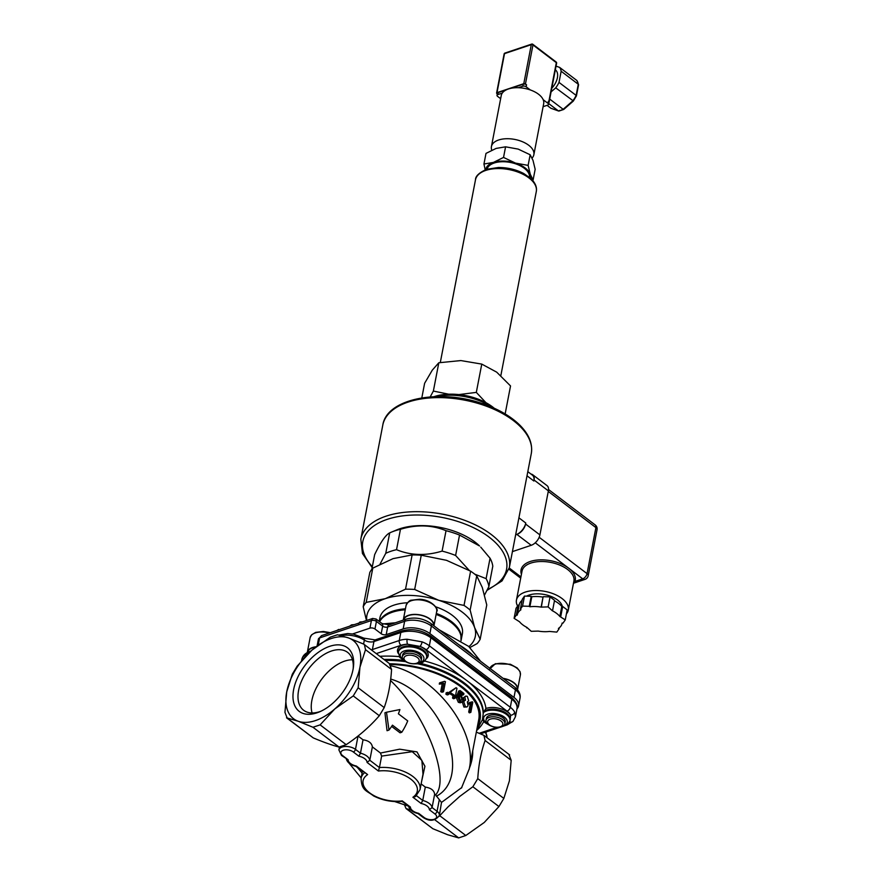 <?xml version="1.0" encoding="UTF-8"?>
<svg xmlns="http://www.w3.org/2000/svg" width="882" height="882" viewBox="0 0 882 882"><rect width="100%" height="100%" fill="white"/><g stroke="black" fill="none" stroke-linecap="round" stroke-linejoin="round"><path stroke-width="1.32" d="M353.009 669.614A39.899 23.141 127.2 0 1 319.516 711.851A39.899 23.141 127.2 0 1 293.221 692.227A39.899 23.141 127.2 0 1 327.431 647.179A39.899 23.141 127.2 0 1 353.395 667.233A39.899 23.141 127.2 0 1 353.009 669.614M353.175 668.699A36.349 21.091 -52.8 0 0 347.618 652.371A36.349 21.091 -52.8 0 0 308.843 668.567A36.349 21.091 -52.8 0 0 303.651 710.275A36.349 21.091 -52.8 0 0 320.872 711.245M352.458 659.769A36.349 21.091 -52.8 0 0 322.106 678.644A36.349 21.091 -52.8 0 0 312.074 712.954M529.873 606.772L529.266 606.309L531.196 596.298L531.802 596.761L529.873 606.772A22.8 12.05 10.9 0 1 541.118 607.114L548.13 606.893L552.319 610.741A22.8 12.05 10.9 0 1 559.85 616.463L565.252 619.903L563.036 623.1L562.132 623.078A22.8 12.05 10.9 0 1 562.077 623.42A22.8 12.05 10.9 0 1 558.416 628.447L559.023 628.91L556.807 632.107L549.486 631.435A22.8 12.05 10.9 0 1 538.252 631.093L531.24 631.314L526.841 627.367M529.266 606.309L522.552 606.099L520.336 609.308L520.942 609.771A22.8 12.05 10.9 0 0 517.293 614.798A22.8 12.05 10.9 0 0 517.238 615.129L516.323 615.107L514.107 618.315L519.509 621.755A22.8 12.05 10.9 0 0 527.039 627.466L526.741 627.907M522.056 600.366A22.8 12.05 10.9 0 0 519.222 604.787A22.8 12.05 10.9 0 0 519.156 605.129L518.252 605.096L516.036 608.304L514.107 618.315M516.323 615.107L518.252 605.096M520.336 609.308L522.265 599.297L524.481 596.089L531.196 596.298M522.552 606.099L524.481 596.089M541.416 606.684L543.036 597.114L541.118 607.114M552.617 610.311L554.546 600.3L550.048 596.894L543.345 596.684M548.13 606.893L550.048 596.894M560.765 616.485L562.683 606.485L561.779 606.452L559.85 616.463M565.252 619.903L567.181 609.892L562.683 606.485M554.447 600.84A22.8 12.05 10.9 0 1 561.779 606.452M531.802 596.761A22.8 12.05 10.9 0 1 543.036 597.114M559.023 628.91L559.232 627.841M526.576 596.155A20.396 10.782 10.9 0 1 547.777 595.317A20.396 10.782 10.9 0 1 562.352 606.474M573.752 581.811A1.202 1.014 -160.4 0 1 574.954 581.436A27.607 14.586 -169.1 0 0 568.692 568.195A27.607 14.586 -169.1 0 0 536.168 560.169A27.607 14.586 -169.1 0 0 521.427 574.27M573.521 583.013L574.954 581.436L582.704 578.835A4.796 2.977 -108.6 0 0 584.998 579.386A4.796 4.796 0 0 0 588.195 575.737L597.048 529.718A4.796 2.536 -169.1 0 0 595.912 527.612L587.048 573.631A4.796 2.536 10.9 0 1 588.195 575.737M517.591 606.055A26.405 13.947 10.9 0 1 516.455 600.102A26.405 13.947 10.9 0 1 545.021 591.403A26.405 13.947 10.9 0 1 568.306 610.09A26.405 13.947 10.9 0 1 568.008 611.171A26.405 13.947 10.9 0 1 566.42 613.861M527.811 471.65L532.353 475.1A10.805 6.262 127.2 0 1 533.864 480.999L534.051 479.995A9.603 5.568 -52.8 0 0 532.717 474.748A9.603 5.568 -52.8 0 0 531.019 474.075M525.771 523.015A10.805 6.262 127.2 0 1 516.003 534.724L516.896 534.426A9.603 5.568 -52.8 0 0 525.573 524.018L525.771 523.015L518.925 517.822M512.42 551.614L531.218 545.297A9.603 5.568 -52.8 0 0 539.905 534.9L548.372 490.877A9.603 5.568 -52.8 0 0 547.038 485.629L532.717 474.748M469.246 570.4L455.608 555.473L459.533 535.065L479.554 545.98A54 28.533 -169.1 0 0 396.547 529.994L391.343 532.166A60.009 31.708 -169.1 0 0 389.701 532.893L385.765 553.301L380.021 564.182M518.329 87.704A21.598 11.411 10.9 0 1 530.325 89.953L526.157 86.789A2.403 1.268 -169.1 0 0 522.817 86.204L518.329 87.704A21.598 11.411 10.9 0 0 502.299 93.084L497.823 94.594A2.403 1.268 -169.1 0 0 497.018 95.322A2.403 1.268 -169.1 0 0 497.591 96.37L500.645 98.696M543.103 106.667L547.733 105.123A2.403 1.268 -169.1 0 0 548.527 104.396A2.403 1.268 -169.1 0 0 547.954 103.337L543.169 99.699A21.598 11.411 10.9 0 1 543.676 103.701L533.853 154.725A21.598 11.411 10.9 0 1 532.089 158.054M491.781 150.183A21.598 11.411 10.9 0 1 491.428 146.555L501.252 95.532A21.598 11.411 10.9 0 1 502.299 93.084M511.02 88.288L523.202 84.198A2.403 1.268 10.9 0 1 526.543 84.782L525.452 83.955L532.971 44.938A1.202 0.695 -52.8 0 0 532.265 44.232A1.202 0.739 71.4 0 0 531.295 44.651A1.202 0.639 10.9 0 1 532.971 44.938L556.322 62.677A1.202 0.639 10.9 0 1 556.608 63.195A1.202 1.202 0 0 0 556.156 62.016A1.202 0.695 127.2 0 1 556.322 62.677L548.813 101.695A1.202 0.639 10.9 0 1 549.1 102.224A1.202 0.639 10.9 0 1 548.891 102.488A2.403 1.268 10.9 0 0 548.913 102.389A2.403 1.268 10.9 0 0 548.339 101.342L548.813 101.695M497.018 95.322L497.404 93.316A2.403 1.268 10.9 0 1 498.209 92.588L506.191 89.909M530.325 89.953A21.598 11.411 10.9 0 1 543.169 99.699M523.787 83.669L496.996 92.654L504.515 53.637A1.202 0.739 -108.6 0 1 504.912 53.085A1.202 1.202 0 0 0 504.118 54A1.202 0.639 10.9 0 1 504.515 53.637L531.295 44.651L523.787 83.669A1.202 0.639 10.9 0 1 525.452 83.955M497.305 93.856L496.886 93.547A1.202 0.639 10.9 0 1 496.599 93.018A1.202 0.639 10.9 0 1 496.996 92.654M551.085 91.893L555.726 87.836A19.206 11.135 -52.8 0 0 559.012 82.401L561.15 71.255A19.206 11.135 -52.8 0 0 559.651 67.418L556.046 66.128M551.79 88.222A14.399 8.357 -52.8 0 0 555.506 69.943A14.399 8.357 -52.8 0 0 555.395 69.854L555.34 69.799M561.15 71.255L578.283 84.264L576.133 95.399A19.206 11.135 127.2 0 1 572.848 100.846L563.168 109.302A19.206 11.135 127.2 0 1 558.383 110.912L550.853 108.232L558.593 111.022L559.651 110.437M577.082 80.857L576.784 80.427A19.206 11.135 127.2 0 1 578.283 84.264M563.83 109.037L563.168 109.302L563.83 109.037L563.168 109.302L549.695 99.082M573.19 100.857L555.726 87.836M576.056 96.105L576.133 95.399L576.056 96.105L576.133 95.399L559.012 82.401M548.692 103.547L558.383 110.912M547.049 105.344L550.853 108.232M559.651 67.418L576.784 80.427M491.428 146.555A21.598 11.411 10.9 0 1 514.79 139.433A21.598 11.411 10.9 0 1 533.853 154.725M505.143 413.934L510.535 385.941L496.698 372.16L481.77 364.101L460.845 360.573L438.817 362.767L432.279 370.164L424.628 383.273L421.817 397.881M430.218 396.889L433.371 391.057L448.762 394.21M458.905 394.585L476.313 392.391L485.96 402.688M476.313 392.391L481.77 364.101M433.371 391.057L438.817 362.767M494.218 408.234A42.005 22.193 -169.1 0 0 434.076 396.657M483.082 403.857L483.369 402.39L493.865 408.079M435.862 396.591A45.599 24.101 10.9 0 1 483.369 402.39M371.829 569.298L374.652 554.646C380.704 542.033 385.721 534.779 389.701 532.893M400.461 529.277C416.69 524.382 431.871 524.856 446.027 530.699L442.091 551.107C425.874 556.002 410.692 555.528 396.536 549.684L400.461 529.277A60.009 31.708 -169.1 0 0 391.343 532.166M480.756 547.16L490.05 558.229L486.114 578.647L474.681 574.127M484.538 595.03L488.86 586.618L492.795 566.211A60.009 31.708 -169.1 0 0 490.05 558.229M488.86 586.618A60.009 31.708 -169.1 0 0 486.114 578.647M455.608 555.473A60.009 31.708 -169.1 0 0 442.091 551.107M396.536 549.684A60.009 31.708 -169.1 0 0 385.765 553.301M459.533 535.065A60.009 31.708 -169.1 0 0 446.027 530.699M461.11 640.277A42.005 22.193 -169.1 0 0 461.209 639.803A42.005 22.193 -169.1 0 0 436.325 613.442M405.444 608.812A42.005 22.193 -169.1 0 0 379.436 621.578M405.422 608.922A41.796 22.083 -169.1 0 0 392.854 611.27A41.796 22.083 -169.1 0 0 380.848 619.385L379.569 621.678M461.021 640.806L460.922 634.797A41.796 22.083 -169.1 0 0 436.303 613.563M470.613 571.172L446.49 560.313L421.254 555.219L414.661 589.463L438.784 600.322L464.02 605.416L470.613 571.172A61.2 32.347 -169.1 0 1 476.732 575.814L470.139 610.057L474.593 627.521L480.172 639.207L486.765 604.964L482.3 587.5L476.732 575.814M421.254 555.219A61.2 32.347 -169.1 0 0 412.126 554.932L393.019 558.648L372.799 568.129A61.2 32.347 -169.1 0 0 369.79 572.495L363.197 606.739A61.2 32.347 -169.1 0 1 366.206 602.373L385.313 598.669A55.202 29.172 -169.1 0 0 366.725 620.035M468.926 646.616A55.202 29.172 -169.1 0 0 474.593 627.521A55.202 29.172 -169.1 0 0 438.784 600.322A55.202 29.172 -169.1 0 0 385.313 598.669L405.533 589.176L412.126 554.932M480.172 639.207A61.2 32.347 -169.1 0 1 477.151 643.573L469.93 647.52M366.372 620.156L363.197 606.739M470.139 610.057A61.2 32.347 -169.1 0 0 464.02 605.416M414.661 589.463A61.2 32.347 -169.1 0 0 405.533 589.176M372.799 568.129L366.206 602.373M461.209 639.803L462.366 633.805A42.005 22.193 -169.1 0 0 435.686 606.805M407.462 602.748A42.005 22.193 -169.1 0 0 379.877 617.918L379.205 621.413M307.664 652.382L307.675 652.327A15.237 8.059 10.9 0 1 315.69 647.024M307.267 652.581A15.6 8.247 10.9 0 1 307.322 652.261A15.6 8.247 10.9 0 1 316.01 646.76M403.658 619.991A15.237 8.059 10.9 0 1 419.942 615.063A15.237 8.059 10.9 0 1 433.613 625.57M404.606 660.938A9.603 5.071 -169.1 0 0 414.628 663.826A9.603 5.071 -169.1 0 0 421.177 660.353A9.603 5.071 -169.1 0 0 412.71 653.551A9.603 5.071 -169.1 0 0 402.324 656.715A9.603 5.071 -169.1 0 0 404.606 660.938M402.324 656.715L402.688 654.808A9.603 5.071 10.9 0 1 409.248 651.335A9.603 5.071 10.9 0 1 419.259 654.223A9.603 5.071 10.9 0 1 421.552 658.435L421.177 660.353M405.819 661.357A7.751 4.101 10.9 0 1 410.108 655.15A7.751 4.101 10.9 0 1 418.818 661.765A7.751 4.101 10.9 0 1 405.819 661.357M403.261 620.123A15.6 8.247 10.9 0 1 403.272 620.057A15.6 8.247 10.9 0 1 420.019 614.886A15.6 8.247 10.9 0 1 433.933 625.823L436.722 611.347A15.6 8.247 10.9 0 0 422.963 600.311A15.6 8.247 10.9 0 0 406.084 605.449C407.958 601.811 409.81 600.058 411.64 600.179L419.358 599.286C431.893 599.44 439.258 609.914 436.722 611.347M503.402 678.567A15.237 8.059 10.9 0 1 517.238 689.437L517.238 689.437M489.201 717.353A9.603 5.071 -169.1 0 0 486.004 720.263A9.603 5.071 -169.1 0 0 494.471 727.055A9.603 5.071 -169.1 0 0 504.857 723.89A9.603 5.071 -169.1 0 0 499.785 718.113A9.603 5.071 -169.1 0 0 489.201 717.353M486.004 720.263L486.368 718.345A9.603 5.071 10.9 0 1 489.565 715.434A9.603 5.071 10.9 0 1 500.149 716.195A9.603 5.071 10.9 0 1 505.221 721.983L504.857 723.89M490.227 719.15A7.751 4.101 10.9 0 1 502.762 723.196A7.751 4.101 10.9 0 1 492.773 726.548A7.751 4.101 10.9 0 1 490.227 719.15M503.071 678.313A15.6 8.247 10.9 0 1 517.591 689.504A15.6 8.247 10.9 0 1 517.525 689.801M358.357 623.651L359.922 622.031L362.634 621.832M345.016 627.741L346.858 627.124M352.624 633.949L369.944 628.138A3.605 1.907 10.9 0 1 374.96 629.009L381.189 633.739A3.605 1.907 -169.1 0 0 386.195 634.621L403.162 628.921A19.206 10.143 10.9 0 1 429.898 633.585L513.986 697.442A19.206 10.143 10.9 0 1 518.55 705.865A19.206 10.143 10.9 0 1 516.973 708.841M349.426 626.297L351.576 624.853L354.255 624.643M336.902 630.465L338.699 629.439M329.118 633.078L334.807 631.17M365.743 620.785L371.432 618.877M317.101 645.922L318.424 639.009A3.605 1.907 10.9 0 1 318.424 639.009A3.605 1.907 10.9 0 1 319.626 637.918L321.511 635.635L372.7 618.447L371.41 620.531L369.944 628.138M318.259 645.051L319.626 637.918L371.41 620.531A3.605 1.907 10.9 0 1 376.427 621.413L375.964 618.955M450.504 692.811A76.326 40.329 10.9 0 1 454.428 695.192L453.965 697.585A76.326 40.329 10.9 0 1 455.024 698.279L455.487 695.876A76.326 40.329 10.9 0 1 456.633 696.648L456.854 695.523A76.326 40.329 -169.1 0 0 455.707 694.751L456.953 688.269A76.326 40.329 -169.1 0 0 456.082 687.706L449.048 693.296L449.269 692.172L456.082 687.706M465.531 700.132L463.7 701.488L465.376 706.592L466.964 706.967L468.066 705.666L467.372 701.885L468.695 700.826L467.328 696.372L465.861 696.052L464.869 697.166L465.531 700.132L462.83 700.947M469.158 769.336L469.235 768.906C477.978 731.41 435.752 675.634 391.233 665.877M461.837 787.494L441.496 802.433L435.62 794.925C450.801 778.387 425.003 712.943 390.505 680.507M469.235 768.928L478.739 719.613A74.408 39.315 -169.1 0 0 390.472 664.477M466.964 706.967L463.932 707.077L462.289 701.896M464.086 700.617L463.436 697.64L465.861 696.052M460.183 700.936L459.401 696.548L457.78 696.46L460.834 696.074L462.014 699.624L459.93 700.804L458.783 697.783L457.714 697.144L456.292 697.618L458.32 702.293L460.183 702.822L461.959 702.171L462.995 700.297L461.297 695.181L459.687 694.696L460.636 692.326A76.326 40.329 10.9 0 1 463.667 694.707L463.899 693.539A76.326 40.329 -169.1 0 0 460.084 690.573L458.309 695.159L459.434 695.854M457.78 696.46L456.876 695.633L458.651 691.058L460.084 690.573M463.667 694.707L462.245 695.192A74.408 39.315 -169.1 0 0 460.161 693.528M455.024 698.279L453.591 698.753A74.408 39.315 -169.1 0 0 452.532 698.07L452.995 695.678A74.408 39.315 -169.1 0 0 449.048 693.296M448.718 694.465L447.262 694.95A74.408 39.315 -169.1 0 0 445.906 694.211L446.171 692.822L447.637 692.326L447.372 693.726A76.326 40.329 10.9 0 1 448.718 694.465L448.993 693.065A76.326 40.329 -169.1 0 0 447.637 692.326M443.503 691.753L442.014 692.249A74.408 39.315 -169.1 0 0 440.724 691.642L442.224 683.815L439.28 684.101L439.512 682.911L441.022 682.403L440.802 683.594L443.723 683.318L442.224 691.135A76.326 40.329 10.9 0 1 443.503 691.753L445.443 681.709A76.326 40.329 -169.1 0 0 444.616 681.312L441.022 682.403M442.488 682.216L444.616 681.312M470.845 712.369L469.356 712.865A74.408 39.315 -169.1 0 0 468.706 712.039L470.216 704.222L468.551 704.068L468.783 702.877L470.249 702.381L470.018 703.571L471.694 703.715L470.183 711.542A76.326 40.329 10.9 0 1 470.845 712.369L472.774 702.326A76.326 40.329 -169.1 0 0 472.355 701.796L471.561 702.293M470.734 702.436L472.355 701.796L470.249 702.381M313.253 737.892L287.179 718.091L284.952 712.358L286.727 691.863L292.295 674.234L297.201 666.108L311.864 650.199L330.331 637.157L337.464 634.764L348.467 637.907L363.263 643.937L364.387 644.588L365.501 649.67L359.933 667.288L358.158 687.784L353.252 695.92L334.785 708.952L320.122 724.872L312.978 727.264L298.182 721.244L286.518 717.783L313.253 737.892C323.451 742.17 332.051 745.224 339.052 747.065L346.185 744.662C358.831 736.238 369.878 726.581 379.315 715.721L384.221 707.584C388.278 696.096 390.726 683.385 391.564 669.46L389.326 663.727M334.785 708.952A49.205 28.544 -52.8 0 0 359.933 667.288A49.205 28.544 -52.8 0 0 348.467 637.907A49.205 28.544 -52.8 0 0 311.864 650.199A49.205 28.544 -52.8 0 0 286.727 691.863A49.205 28.544 -52.8 0 0 298.182 721.244A49.205 28.544 -52.8 0 0 334.785 708.952M476.324 732.115L483.92 735.368L485.111 740.505C481.065 751.993 478.617 764.705 477.768 778.63L472.862 786.755L459.743 796.424L447.957 806.975L439.115 816.357M410.957 810.117L406.051 808.551L432.875 828.727L447.659 834.747L458.662 837.9L465.806 835.508L484.262 822.465L498.936 806.556L503.843 798.419L509.41 780.802L511.185 760.306L508.947 754.573M472.686 751.001A40.804 23.671 127.2 0 1 469.389 768.156M424.176 817.526L418.641 813.325A9.603 5.071 10.9 0 1 410.406 807.074L402.258 800.878A27.607 14.586 10.9 0 1 369.646 792.863A27.607 14.586 10.9 0 1 367.629 774.583L356.361 766.028A9.603 5.071 10.9 0 1 348.125 759.777L342.591 755.576A7.199 3.804 10.9 0 1 343.274 750.229A7.199 3.804 10.9 0 1 353.307 751.971L358.842 756.183A9.603 5.071 10.9 0 1 367.077 762.434L378.4 771.033A27.607 14.586 10.9 0 1 410.714 779.082A27.607 14.586 10.9 0 1 412.908 797.24L421.122 803.469A9.603 5.071 10.9 0 1 429.358 809.731L434.892 813.932A7.199 3.804 10.9 0 1 434.209 819.279A7.199 3.804 10.9 0 1 424.176 817.526A2.403 1.389 -52.8 0 1 423.117 817.438C429.644 821.726 435.047 821.098 439.346 815.541L441.496 802.433M406.051 808.551L404.573 805.079M376.261 653.606L401.012 645.304A18.004 9.515 10.9 0 1 407.583 644.235A3.605 1.169 -91.5 0 1 407.131 639.252A21.598 11.411 -169.1 0 0 399.259 640.53L372.391 649.549A7.199 3.804 10.9 0 1 371.278 649.825M398.245 653.419A15.6 8.247 -169.1 0 1 407.583 644.235L420.075 646.418A3.605 0.981 -68.9 0 0 422.125 641.864L407.131 639.252M426.227 658.799A15.6 8.247 -169.1 0 0 420.075 646.418A18.004 9.515 10.9 0 1 426.083 649.681L507.051 711.157A18.004 9.515 10.9 0 1 510.678 715.225A3.605 2.822 -27.2 0 0 514.658 712.138A21.598 11.411 -169.1 0 0 510.303 707.265L429.336 645.778A21.598 11.411 -169.1 0 0 422.125 641.864M476.666 730.34L482.454 719.679L483.358 712.689L485.938 708.466A15.6 8.247 -169.1 0 1 510.678 715.225L509.818 721.884A3.605 2.9 43.6 0 0 513.004 721.366A3.605 2.9 43.6 0 0 513.048 721.322M421.552 781.717L424.926 766.249L416.999 751.905L399.678 749.182L380.473 753.041L381.63 756.106L412.258 751.696L421.872 760.394L422.996 774.231L420.03 789.644A29.999 15.854 -169.1 0 0 379.425 767.561L381.63 756.106M421.122 803.469L422.743 800.459L425.311 787.097C430.934 787.946 434.054 790.305 434.65 794.186L435.62 794.925M421.133 783.922L425.311 787.097M418.641 813.325L417.947 813.513M410.406 807.074L401.96 801.374C391.994 802.234 382.512 800.415 373.56 795.917C366.68 790.493 361.499 790.845 361.102 778.299L362.436 771.364M367.629 774.583L355.711 766.26M356.361 766.028L355.667 766.215M348.125 759.777L341.521 755.477A2.403 1.389 127.2 0 0 342.591 755.576M358.842 756.183L360.462 753.162L363.031 739.8C368.654 740.648 371.774 743.019 372.369 746.889L380.473 753.041M367.077 762.434L369.801 760.251L372.369 746.889M378.4 771.033L379.425 767.561L369.801 760.251A12.006 6.339 -169.1 0 0 360.462 753.162L355.479 749.38A9.603 5.071 -169.1 0 0 345.457 746.481A9.603 5.071 -169.1 0 0 338.909 749.954L341.521 755.477M412.908 797.24L415.521 796.589L420.03 789.644M429.358 809.731L432.081 807.548L434.65 794.186M401.795 732.247A42.722 24.784 -52.8 0 0 407.727 720.903L398.388 713.803A42.722 24.784 -52.8 0 0 399.921 709.547L386.492 712.248L388.984 730.064A42.722 24.784 -52.8 0 0 392.457 725.158L401.795 732.247L400.075 732.821L391.619 726.404M386.492 712.248L384.927 712.777L387.055 730.715L388.984 730.064M457.714 697.144L459.743 701.807L461.959 702.171M460.922 700.925L459.93 700.804M456.876 695.633L458.309 695.159M455.255 697.111L456.633 696.648M452.532 698.07L453.965 697.585M452.995 695.678L454.428 695.192M449.269 692.172L450.724 691.686M445.906 694.211L447.372 693.726M440.724 691.642L442.224 691.135M439.28 684.101L440.802 683.594M468.706 712.039L470.183 711.542M468.551 704.068L470.018 703.571M353.307 751.971A2.403 1.389 -52.8 0 0 355.479 749.38L358.048 736.018L363.031 739.8M485.188 169.829L483.953 164.008L493.413 162.42A22.8 12.05 -169.1 0 0 485.773 169.609M493.413 162.42L503.534 157.437L515.496 163.104A22.8 12.05 -169.1 0 0 493.413 162.42M515.496 163.104L528.12 165.386L530.291 174.338A22.8 12.05 -169.1 0 0 515.496 163.104M530.545 178.23A22.8 12.05 -169.1 0 0 530.291 174.338L533.114 179.906L532.541 180.259M533.114 179.906L535.165 169.289L532.993 160.337L530.159 154.769L518.197 149.102L505.573 146.82L496.114 148.419L485.993 153.402L483.953 164.008M528.12 165.386L530.159 154.769M503.534 157.437L505.573 146.82M529.487 177.315A21.598 11.411 -169.1 0 0 524.272 168.264A21.598 11.411 -169.1 0 0 502.123 161.737A21.598 11.411 -169.1 0 0 487.085 169.157M516.455 600.102L522.045 571.095A26.405 13.947 10.9 0 1 550.6 562.385A26.405 13.947 10.9 0 1 573.895 581.073L568.306 610.09M535.253 542.794L582.704 578.835A4.796 2.789 127.2 0 0 587.048 573.631L539.167 537.27M509.256 568.03L520.92 576.883M597.048 529.718A4.796 4.796 0 0 0 595.24 524.988A4.796 2.789 127.2 0 1 595.912 527.612L548.273 491.439M527.017 475.806L533.864 480.999M516.896 534.426L531.218 545.297M525.573 524.018L539.905 534.9M534.051 479.995L548.372 490.877M487.47 589.441A73.206 38.687 -169.1 0 0 488.882 536.951A73.206 38.687 -169.1 0 0 392.336 517.855A73.206 38.687 -169.1 0 0 372.336 566.674M486.974 590.422L502.056 580.896L509.311 567.721L531.273 453.668A75.609 39.955 -169.1 0 0 464.594 400.141A75.609 39.955 -169.1 0 0 382.799 425.08L360.826 539.134L362.469 553.532L372.171 567.545M509.311 567.721A75.609 39.955 -169.1 0 0 442.632 514.195A75.609 39.955 -169.1 0 0 360.826 539.134M522.817 86.204L523.202 84.198M526.157 86.789L526.543 84.782M497.823 94.594L498.209 92.588M547.954 103.337L548.339 101.342M555.627 61.972A1.202 0.695 127.2 0 1 556.156 62.016L532.805 44.287A1.202 1.202 0 0 0 531.692 44.1L504.912 53.085M440.316 362.458L475.486 179.807A30.958 16.361 10.9 0 1 485.806 170.402A30.958 16.361 10.9 0 1 519.939 172.861A30.958 16.361 10.9 0 1 536.3 191.515L500.844 375.611M307.322 652.261L310.133 637.653A15.6 8.247 10.9 0 1 329.14 633M489.94 668.347A15.6 8.247 10.9 0 1 494.956 664.256A15.6 8.247 10.9 0 1 512.155 665.502A15.6 8.247 10.9 0 1 520.402 674.895L520.038 671.654L517.194 667.939L510.369 664.245L495.353 663.716L489.764 668.997M376.03 618.999L381.983 623.519A4.796 2.789 127.2 0 1 382.656 626.143L376.427 621.413L374.96 629.009M381.983 623.519L389.249 624.831A4.796 2.977 71.4 0 0 387.661 627.014A3.605 1.907 -169.1 0 1 382.656 626.143L381.189 633.739M389.249 624.831L406.216 619.131A4.796 2.977 71.4 0 0 404.629 621.325L387.661 627.014L386.195 634.621M429.898 633.585L431.364 625.988A19.206 10.143 10.9 0 0 404.629 621.325L403.162 628.921M406.216 619.131C414.904 616.871 423.062 618.282 430.703 623.365A4.796 2.789 127.2 0 1 431.364 625.988L515.441 689.834L513.986 697.442M351.433 625.581L351.576 624.853M359.779 622.78L359.922 622.031M430.703 623.365L514.779 687.21A4.796 2.789 127.2 0 1 515.441 689.834A19.206 10.143 10.9 0 1 520.016 698.257L518.55 705.865M308.237 653.529A4.796 2.977 -108.6 0 1 309.791 651.5C305.37 653.011 302.702 655.679 301.809 659.516A19.206 10.143 10.9 0 1 308.016 653.749M461.065 640.586A42.005 22.193 -169.1 0 0 436.127 614.445M405.246 609.804A42.005 22.193 -169.1 0 0 379.635 621.733M473.237 655.668A72.004 38.047 -169.1 0 0 458.64 644.577M403.868 660.309A12.006 6.339 10.9 0 1 404.276 650.916A12.006 6.339 10.9 0 1 421.596 654.279A12.006 6.339 10.9 0 1 418.366 663.121M487.426 723.736A12.006 6.339 10.9 0 1 483.623 718.047A12.006 6.339 10.9 0 1 485.045 715.589A12.006 6.339 10.9 0 1 502.784 716.074A12.006 6.339 10.9 0 1 503.39 725.963M390.693 679.063C441.54 693.991 473.766 776.634 436.37 796.237M362.116 773.029L357.508 767.616M485.111 732.303A19.206 10.143 10.9 0 1 486.952 737.661L485.806 732.071M481.583 733.493L481.451 734.177M341.246 635.635A19.206 10.143 10.9 0 1 364.354 640.112L363.582 644.092M338.886 635.062L347.784 633.53L353.671 634.147L363.869 638.149A3.605 1.874 123.2 0 1 364.354 640.112A7.199 3.804 -169.1 0 0 373.935 641.545L400.803 632.526A21.598 11.411 10.9 0 1 430.879 637.774L511.847 699.261A3.605 2.084 -52.8 0 0 511.351 697.287L430.383 635.801A3.605 2.084 127.2 0 1 430.879 637.774L429.336 645.778A3.605 2.084 -52.8 0 1 426.083 649.681M372.336 650.618A3.605 2.227 -108.6 0 1 372.391 649.549L373.935 641.545A3.605 2.227 71.4 0 1 375.126 639.902L401.994 630.884A3.605 2.227 71.4 0 0 400.803 632.526L399.259 640.53A3.605 2.227 -108.6 0 0 401.012 645.304M384.221 707.584L358.158 687.784M353.252 695.92L379.315 715.721M346.185 744.662L320.122 724.872M312.978 727.264L339.052 747.065M485.111 740.505L511.185 760.306M434.749 819.731L458.662 837.9M465.806 835.508L439.732 815.707M472.862 786.755L498.936 806.556M432.875 828.727L406.8 808.926M503.843 798.419L477.768 778.63M365.501 649.67L391.564 669.46M507.051 711.157A3.605 2.084 -52.8 0 0 510.303 707.265L511.847 699.261A21.598 11.411 10.9 0 1 516.984 708.731L515.452 716.735L514.658 712.138M515.441 716.746L513.004 721.366L507.062 724.938M496.897 727.352L479.246 733.284M483.865 711.443A14.399 7.607 10.9 0 1 500.535 710.407A14.399 7.607 10.9 0 1 510.16 719.822L509.972 720.826A14.399 7.607 -169.1 0 0 500.039 711.322A14.399 7.607 -169.1 0 0 483.358 712.689A78.002 41.222 10.9 0 0 420.075 663.286M485.938 708.466A80.405 42.49 -169.1 0 0 466.567 680.419A80.405 42.49 -169.1 0 0 424.595 661.004M476.633 730.494A80.405 42.49 -169.1 0 0 483.755 721.487M398.344 652.085L398.532 651.092A14.399 7.607 10.9 0 1 414.11 646.341A14.399 7.607 10.9 0 1 426.811 656.539L426.623 657.531A14.399 7.607 -169.1 0 0 413.923 647.344A14.399 7.607 -169.1 0 0 398.344 652.085L399.789 657.454L407.054 662.349M399.226 656.605A80.405 42.49 -169.1 0 0 379.811 656.307M383.968 659.46A78.002 41.222 10.9 0 1 402.92 660.298M483.171 714.056A78.002 41.222 -169.1 0 0 417.473 663.738M405.279 661.61A78.002 41.222 -169.1 0 0 385.247 660.431M439.346 815.541A9.603 5.071 -169.1 0 0 437.064 811.33L432.081 807.548A12.006 6.339 -169.1 0 0 422.743 800.459L416.525 795.729M364.398 772.853A29.999 15.854 -169.1 0 0 361.102 778.299M439.258 799.941L437.064 811.33A2.403 1.389 127.2 0 1 434.892 813.932M389.635 663.76A75.609 39.955 10.9 0 1 477.349 726.812M462.267 701.962L463.7 701.488M463.932 707.077L465.376 706.592M463.436 697.64L464.869 697.166M458.32 702.293L459.743 701.807M460.58 700.099L462.014 699.624M459.401 696.548L460.834 696.074M519.222 604.787L517.293 614.798M573.476 583.256L584.998 579.386M508.969 569.243L520.678 578.14M548.538 489.521L595.24 524.988M531.273 453.668C532.882 443.833 529.002 434.264 519.652 424.97C510.987 416.547 499.41 409.711 484.902 404.496C441.628 388.256 386.768 397.925 382.799 425.08M548.527 104.396L548.913 102.389M578.559 84.683L576.949 80.593M558.934 111.055L563.697 109.467M563.741 109.434L573.3 101.088L576.42 95.918M576.431 95.873L578.559 84.848M549.1 102.224L556.608 63.195M496.599 93.018L504.118 54M475.486 179.807C475.398 176.202 479.102 172.707 486.599 169.311L498.385 167.492C507.569 167.492 516.047 169.509 523.809 173.567L530.655 178.329C535.253 182.739 537.127 187.127 536.3 191.515M310.133 637.653L311.666 634.786L315.69 632.383L323.396 631.49L329.515 632.526M403.272 620.057L406.084 605.449M517.591 689.504L520.402 674.895M318.424 639.02L321.511 635.635M372.667 618.458L376.052 619.021M514.779 687.21C519.046 690.727 520.788 694.41 520.016 698.257M309.791 651.5L310.773 651.17M301.809 659.516L301.6 660.607M486.291 731.906L486.136 732.699M480.58 661.235L468.684 646.396L439.203 629.825M395.334 622.78L382.667 623.949M469.235 768.906L461.462 788.056M349.007 763.106L361.179 777.924M394.673 801.551L407.991 805.961M509.62 754.882L483.92 735.368M364.387 644.588L390.087 664.102M511.351 697.287C516.202 701.708 518.087 705.523 516.984 708.731M401.994 630.884C412.037 628.304 421.497 629.946 430.383 635.801M363.869 638.149L375.126 639.902M500.678 727.077L480.58 733.824M423.117 817.438L418.002 813.557M408.432 805.773C409.435 809.665 412.644 812.267 418.057 813.568M346.152 758.476C347.144 762.368 350.352 764.97 355.777 766.271M482.454 719.679L484.957 722.623L489.631 725.346M500.932 727.022L507.315 724.806L509.972 720.826M413.878 663.793L416.866 663.793C421.938 663.617 425.19 661.533 426.623 657.531M338.909 749.954L339.449 747.142"/></g></svg>
